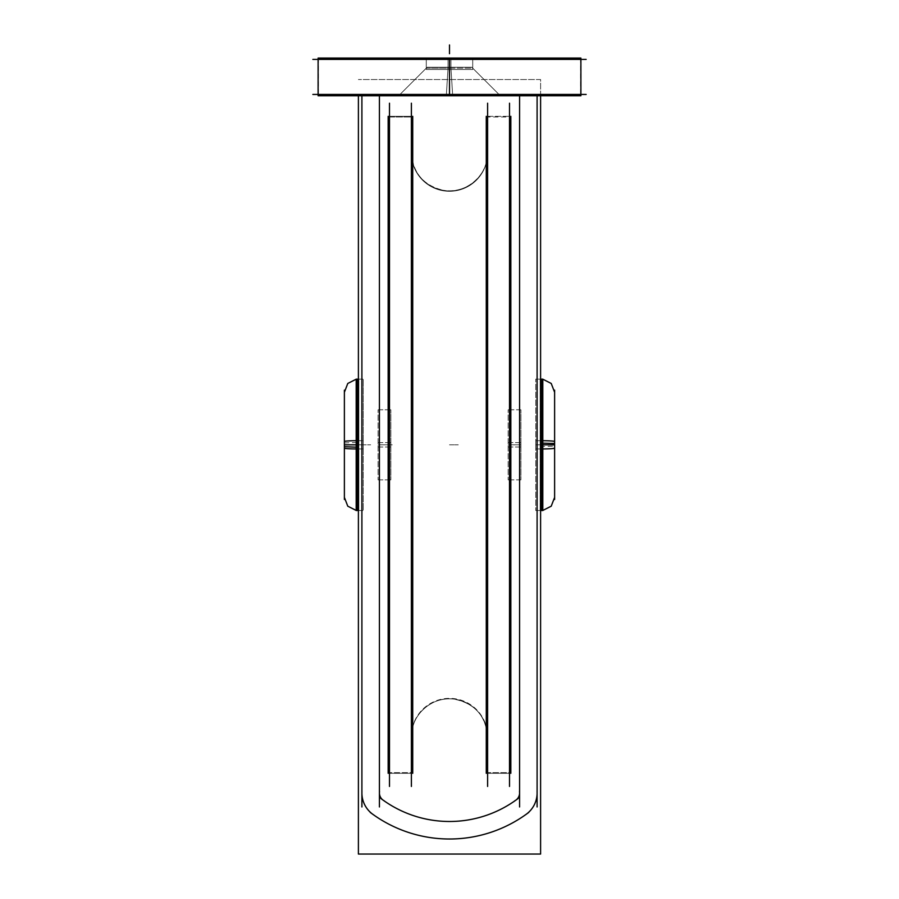 <?xml version="1.0" encoding="UTF-8"?>
<svg xmlns="http://www.w3.org/2000/svg" width="899" height="899" viewBox="0 0 899 899"><rect width="100%" height="100%" fill="white"/><g stroke="black" fill="none" stroke-linecap="round" stroke-linejoin="round"><path stroke-width="0.67" stroke-dasharray="4.5 3.37" d="M318.111 59.401L580.889 59.401L318.111 59.401L318.111 94.44L318.111 59.401L580.889 59.401L580.889 94.44L318.111 94.44L580.889 94.44L580.889 59.401L318.111 59.401L318.111 94.44L318.111 59.401M537.096 94.44L519.577 94.44L519.577 792.985A8.754 8.754 0 0 1 515.925 800.099A8.754 8.754 0 0 0 519.577 792.985A8.754 8.754 0 0 1 515.925 800.099A113.87 113.87 0 0 1 383.075 800.099A113.87 113.87 0 0 0 515.925 800.099A8.754 8.754 0 0 0 519.577 792.985L519.577 94.44L519.577 792.985L519.577 94.44L537.096 94.44L519.577 94.44L537.096 94.44L537.096 792.985L537.096 94.44M379.423 94.44L361.904 94.44L361.904 792.985A26.273 26.273 0 0 0 372.849 814.337A26.273 26.273 0 0 1 361.904 792.985A26.273 26.273 0 0 0 372.849 814.337A131.389 131.389 0 0 0 526.151 814.337A131.389 131.389 0 0 1 372.849 814.337A26.273 26.273 0 0 1 361.904 792.985L361.904 94.44L361.904 792.985L361.904 94.44L379.423 94.44L361.904 94.44L379.423 94.44L379.423 792.985A8.754 8.754 0 0 0 383.075 800.099A8.754 8.754 0 0 1 379.423 792.985L379.423 94.44L379.423 792.985A8.754 8.754 0 0 0 383.075 800.099A113.87 113.87 0 0 0 515.925 800.099A113.87 113.87 0 0 1 383.075 800.099A8.754 8.754 0 0 1 379.423 792.985L379.423 94.44M449.5 94.44L318.111 94.44L580.889 94.44L580.889 59.401L580.889 94.44L400.01 94.44L498.99 94.44L400.01 94.44L498.99 94.44L449.5 94.44L449.5 68.167L426.283 68.167L449.5 68.167C419.687 68.167 419.687 68.167 449.5 68.167C479.313 68.167 479.313 68.167 449.5 68.167L449.5 94.44L449.5 68.167C419.687 68.167 419.687 68.167 449.5 68.167C479.313 68.167 479.313 68.167 449.5 68.167L449.5 94.44M540.602 444.825L535.759 444.825L540.602 444.825L537.096 444.825L537.096 379.131L537.096 510.52L537.096 379.131L537.096 444.825L545.85 444.825L537.096 444.825L541.479 444.825L541.479 448.949M526.151 814.337A26.273 26.273 0 0 0 537.096 792.985A26.273 26.273 0 0 1 526.151 814.337A131.389 131.389 0 0 1 372.849 814.337A131.389 131.389 0 0 0 526.151 814.337M519.577 444.825L519.577 479.864L519.577 409.787L519.577 444.825L509.508 444.825L509.508 409.787L509.508 479.864L509.508 409.787L509.508 444.825L519.577 444.825M379.423 444.825L379.423 479.864L379.423 409.787L379.423 444.825L389.492 444.825L389.492 479.864L389.492 409.787L389.492 479.864L389.492 409.787L389.492 444.825L379.423 444.825M389.492 773.309L389.492 116.342L389.492 773.309L411.394 773.309L411.394 116.342L411.394 773.309L411.394 116.342L411.394 773.309L389.492 773.309L389.492 116.342L411.394 116.342L389.492 116.342L389.492 773.309M411.394 152.695L411.394 736.955L411.394 152.695A38.106 38.106 0 0 0 449.5 190.802A38.106 38.106 0 0 0 487.606 152.695L487.606 736.955L487.606 152.695C488.348 175.462 465.39 194.825 443.072 190.251C423.418 185.408 412.866 172.878 411.394 152.695L411.394 736.955A38.106 38.106 0 0 1 449.5 698.849A38.106 38.106 0 0 1 487.606 736.955L487.606 152.695C488.359 175.62 465.086 195.038 442.668 190.183C423.238 185.194 412.821 172.698 411.394 152.695A38.106 38.106 0 0 0 449.5 190.802A38.106 38.106 0 0 0 487.606 152.695L487.606 153.268A38.106 38.028 0 0 1 449.5 191.296A38.106 38.028 0 0 1 411.472 150.886L411.472 739.349L411.472 150.886A38.106 38.028 180 0 0 411.394 153.268L411.394 736.955A38.106 38.106 0 0 1 449.5 698.849A38.106 38.106 0 0 1 487.606 736.955L487.528 150.302L487.528 738.764A38.106 38.028 0 0 0 449.5 698.354A38.106 38.028 0 0 0 411.472 738.764A38.106 38.028 180 0 1 411.394 736.382L411.394 736.955C410.596 713.57 434.813 694.006 457.501 699.703C476.268 705.063 486.303 717.481 487.606 736.955L487.528 150.886A38.106 38.028 0 0 1 487.606 153.268A38.106 38.028 180 0 1 449.5 191.296A38.106 38.028 180 0 1 411.394 153.268L411.394 152.695M487.606 116.342L487.606 773.309L487.606 116.342L509.508 116.342L509.508 773.309L509.508 116.342L509.508 773.309L509.508 116.342L487.606 116.342L487.606 773.309L509.508 773.309L487.606 773.309L487.606 116.342M357.521 447.252L357.521 510.508L357.521 444.825L361.904 444.825L361.904 379.131L361.904 510.52L361.904 379.131L361.904 444.825L370.669 444.825L358.398 444.825M344.384 446.758L344.384 392.267L344.384 446.758M554.616 444.825L554.616 497.383L554.616 392.267L554.616 497.383L554.616 444.825L542.805 444.825M586.148 59.401L312.852 59.401M580.63 58.075L580.63 95.777M574.461 58.075L318.111 58.075L318.111 95.777L574.461 95.777M318.111 58.075L318.111 95.777M318.37 58.075L318.37 95.777M586.148 94.44L312.852 94.44M358.398 95.777L358.398 854.05L540.602 854.05L540.602 79.55L358.398 79.55L540.602 79.55L540.602 95.777M537.096 806.954L537.096 95.777M519.577 95.777L519.577 806.954M519.476 791.659A8.754 8.754 0 0 1 514.79 800.795M518.206 798.424A113.87 113.87 0 0 1 380.794 798.424M384.21 800.795A8.754 8.754 0 0 1 379.524 791.659M379.423 806.954L379.423 95.777M390.829 442.623L378.097 442.623L378.097 479.864L378.097 442.623L390.829 442.623L390.829 479.864L390.829 442.623M389.492 103.205L389.492 786.445M388.166 773.309L388.166 116.342L412.731 116.342L412.731 116.994L388.166 116.994L388.166 116.342L388.166 116.994L412.731 116.994L412.731 116.342L412.731 773.309L412.731 772.657L412.731 773.309L388.166 773.309L388.166 772.657L412.731 772.657L388.166 772.657L388.166 773.309L412.731 773.309M411.394 103.205L411.394 786.445M487.528 150.886L487.606 153.268A38.106 38.028 180 0 0 487.528 150.886M487.528 738.764A38.106 38.028 180 0 0 449.5 698.354A38.106 38.028 180 0 0 411.394 736.382L411.394 736.955C410.742 715.065 431.925 696.062 453.613 699.074C474.548 703.085 485.876 715.705 487.606 736.955L487.528 739.349A38.106 38.106 0 0 0 449.5 698.849A38.106 38.106 0 0 0 411.472 739.349L411.394 736.955L411.472 739.349A38.106 38.106 0 0 1 449.5 698.849A38.106 38.106 0 0 1 487.528 739.349L487.528 738.764M487.606 103.205L487.606 786.445M486.269 772.657L510.834 772.657L510.834 773.309L510.834 772.657L486.269 772.657L486.269 773.309L486.269 772.657M486.269 116.342L486.269 116.994L510.834 116.994L510.834 116.342L510.834 116.994L486.269 116.994L486.269 116.342L486.269 773.309L510.834 773.309L510.834 116.342L486.269 116.342L510.834 116.342M509.508 103.205L509.508 786.445M520.903 442.623L508.171 442.623L508.171 479.864L508.171 442.623L520.903 442.623L520.903 479.864L520.903 442.623M520.903 447.028L508.171 447.028L508.171 409.787L508.171 447.028L520.903 447.028L520.903 409.787L520.903 447.028M390.829 447.028L378.097 447.028L378.097 409.787L378.097 447.028L390.829 447.028L390.829 409.787L390.829 447.028M361.904 95.777L361.904 806.954M373.95 815.078A26.273 26.273 0 0 1 361.937 791.659M528.781 812.393A131.389 131.389 0 0 1 370.219 812.393M537.063 791.659A26.273 26.273 0 0 1 525.05 815.078M356.195 510.52L356.195 440.701L363.241 440.701L363.241 510.52L363.241 440.701L358.398 440.701A13.137 0.82 0 0 1 358.858 440.701L358.858 510.452L358.858 440.701A13.137 0.82 180 0 0 344.384 441.521L344.384 497.383L344.452 441.611A13.137 0.82 180 0 1 344.384 441.521L344.384 497.383M344.384 441.521A13.137 0.82 0 0 0 344.452 441.611L344.452 496.057M344.384 390.166L344.384 499.484M344.452 393.593L344.384 448.129A13.137 0.82 180 0 1 344.452 448.039L344.452 393.593L344.452 448.039A13.137 0.82 0 0 0 344.384 448.129A13.137 0.82 180 0 0 358.858 448.949L358.858 379.198L358.858 448.949A13.137 0.82 0 0 1 358.398 448.949L363.241 448.949L363.241 379.131L363.241 448.949L356.195 448.949L356.195 379.131M554.616 441.521L554.616 497.383L554.616 441.521A13.137 0.82 0 0 1 554.548 441.611A13.137 0.82 180 0 0 554.616 441.521A13.137 0.82 180 0 0 540.142 440.701L540.142 510.452L540.142 440.701A13.137 0.82 0 0 1 540.602 440.701L535.759 440.701L535.759 510.52L535.759 440.701L542.805 440.701L542.805 510.52M554.548 441.611L554.548 496.057L554.548 441.611M554.616 390.166L554.616 499.484M554.616 448.129L554.616 392.267L554.616 448.129A13.137 0.82 180 0 0 554.548 448.039A13.137 0.82 0 0 1 554.616 448.129A13.137 0.82 180 0 1 540.142 448.949L540.142 379.198L540.142 448.949A13.137 0.82 0 0 0 540.602 448.949L535.759 448.949L535.759 379.131L535.759 448.949L542.805 448.949L542.805 379.131M554.548 448.039L554.548 393.593L554.548 448.039M450.893 67.223L452.669 95.384L399.066 95.384L452.669 95.384L399.066 95.384L452.669 95.384L450.893 67.223L427.227 67.223L450.893 67.223L452.669 95.384L450.893 67.223L427.227 67.223L450.893 67.223M448.107 67.223L446.331 95.384L499.934 95.384L446.331 95.384L499.934 95.384L446.331 95.384L448.107 67.223L471.773 67.223L448.107 67.223L446.331 95.384L448.107 67.223L471.773 67.223L448.107 67.223M448.039 69.493L448.039 58.075L472.717 58.075L448.039 58.075L472.717 58.075L448.039 58.075L448.039 69.493L472.717 69.493L448.039 69.493L448.039 58.075L448.039 69.493L472.717 69.493L448.039 69.493M450.961 69.493L450.961 58.075L426.283 58.075L450.961 58.075L426.283 58.075L450.961 58.075L450.961 69.493L426.283 69.493L450.961 69.493L450.961 58.075L450.961 69.493L426.283 69.493L450.961 69.493M449.5 59.401C419.687 59.401 419.687 59.401 449.5 59.401C479.313 59.401 479.313 59.401 449.5 59.401C419.687 59.401 419.687 59.401 449.5 59.401C479.313 59.401 479.313 59.401 449.5 59.401L449.5 68.167L449.5 59.401M361.904 510.52L357.521 510.52L357.521 444.825L344.384 444.825M356.195 444.825L357.521 444.825L357.521 440.701M541.479 443.117L541.479 379.131L541.479 444.825L550.233 444.825L541.479 444.825L541.479 510.52L537.096 510.52M449.5 58.075L449.5 95.777M390.829 444.825L378.097 444.825L390.829 444.825M383.502 444.825L392.256 444.825L383.502 444.825M449.5 444.825L458.254 444.825L449.5 444.825M486.269 773.309L510.834 773.309M520.903 444.825L508.171 444.825L520.903 444.825M357.521 444.825L366.286 444.825L357.521 444.825L357.521 379.131L356.195 379.198L358.858 379.198M344.452 442.937L358.858 442.398M540.142 446.533L554.548 446.151M449.5 67.223L449.5 95.384L449.5 67.223M540.142 379.198L542.805 379.198L541.479 379.131L541.479 444.825M389.492 479.864L379.423 479.864M509.508 479.864L519.577 479.864M509.508 409.787L519.577 409.787M389.492 409.787L379.423 409.787M357.521 510.52L358.858 510.452M357.521 379.131L361.904 379.131M541.479 510.52L540.142 510.452M541.479 379.131L537.096 379.131M426.283 68.167L400.01 94.44L426.283 68.167L426.283 59.401L426.283 68.167M472.717 68.167L498.99 94.44L472.717 68.167L472.717 59.401L472.717 68.167M580.889 58.075L580.889 95.777L580.889 58.075M390.829 479.864L378.097 479.864M388.166 116.342L412.731 116.342M520.903 479.864L508.171 479.864M520.903 409.787L508.171 409.787M390.829 409.787L378.097 409.787M358.398 510.52L363.241 510.52M344.384 448.129L344.384 392.267M358.398 379.131L363.241 379.131M535.759 510.52L540.602 510.52M554.548 496.057L554.616 497.383M554.548 393.593L554.616 392.267M535.759 379.131L540.602 379.131M427.227 67.223L399.066 95.384L427.227 67.223M471.773 67.223L499.934 95.384L471.773 67.223M472.717 69.493L472.717 58.075L472.717 69.493M426.283 69.493L426.283 58.075L426.283 69.493"/><path stroke-width="1.35" d="M537.096 792.985A26.273 26.273 0 0 1 526.151 814.337A26.273 26.273 0 0 0 537.096 792.985M586.148 59.401L312.852 59.401M580.63 58.075L574.461 58.075M580.63 95.777L574.461 95.777M318.111 58.075L318.111 95.777L580.889 95.777L580.889 58.075L318.37 58.075M586.148 94.44L312.852 94.44M540.602 95.777L540.602 854.05L358.398 854.05L358.398 95.777M537.096 806.954L537.096 95.777M519.577 95.777L519.577 806.954M519.476 791.659A8.754 8.754 0 0 1 514.79 800.795M518.206 798.424A113.87 113.87 0 0 1 380.794 798.424M384.21 800.795A8.754 8.754 0 0 1 379.524 791.659M379.423 806.954L379.423 95.777M389.492 103.205L389.492 786.445M388.166 773.309L388.166 116.342M412.731 773.309L412.731 116.342M411.394 103.205L411.394 786.445M487.606 103.205L487.606 786.445M486.269 773.309L486.269 116.342M510.834 773.309L510.834 116.342M509.508 103.205L509.508 786.445M361.904 95.777L361.904 806.954M373.95 815.078A26.273 26.273 0 0 1 361.937 791.659M528.781 812.393A131.389 131.389 0 0 1 370.219 812.393M537.063 791.659A26.273 26.273 0 0 1 525.05 815.078M357.521 440.701L357.521 510.52L356.195 510.52L356.195 440.701L358.398 440.701A13.137 0.82 0 0 0 344.384 441.521M344.384 390.166L344.384 499.484M344.384 448.129A13.137 0.82 0 0 0 358.398 448.949L356.195 448.949L356.195 379.131L358.398 379.131L357.521 379.131L357.521 444.825L358.398 444.825L344.384 444.825M554.616 441.521A13.137 0.82 0 0 0 540.602 440.701L542.805 440.701L542.805 510.52L540.602 510.52L541.479 510.52L541.479 379.131L540.602 379.131L542.805 379.131L542.805 448.949L540.602 448.949A13.137 0.82 0 0 0 554.616 448.129M554.616 390.166L554.616 499.484M541.479 448.949L541.479 510.486L541.479 444.825L540.602 444.825L554.616 444.825M449.5 58.075L449.5 95.777M344.452 446.713L358.398 447.241M356.195 444.825L358.398 444.825M540.602 443.117L554.548 443.488M540.602 444.825L542.805 444.825M449.5 44.95L449.5 53.704L449.5 44.95M357.521 444.825L357.521 447.252M541.479 444.825L541.479 443.117M356.195 510.452L347.778 506.193L344.384 497.383L347.778 506.193L356.195 510.452M356.195 379.198L347.778 383.457L344.384 392.267L347.778 383.457L356.195 379.198M542.805 510.452L551.222 506.193L554.616 497.383L551.222 506.193L542.805 510.452M542.805 379.198L551.222 383.457L554.616 392.267L551.222 383.457L542.805 379.198"/></g></svg>
